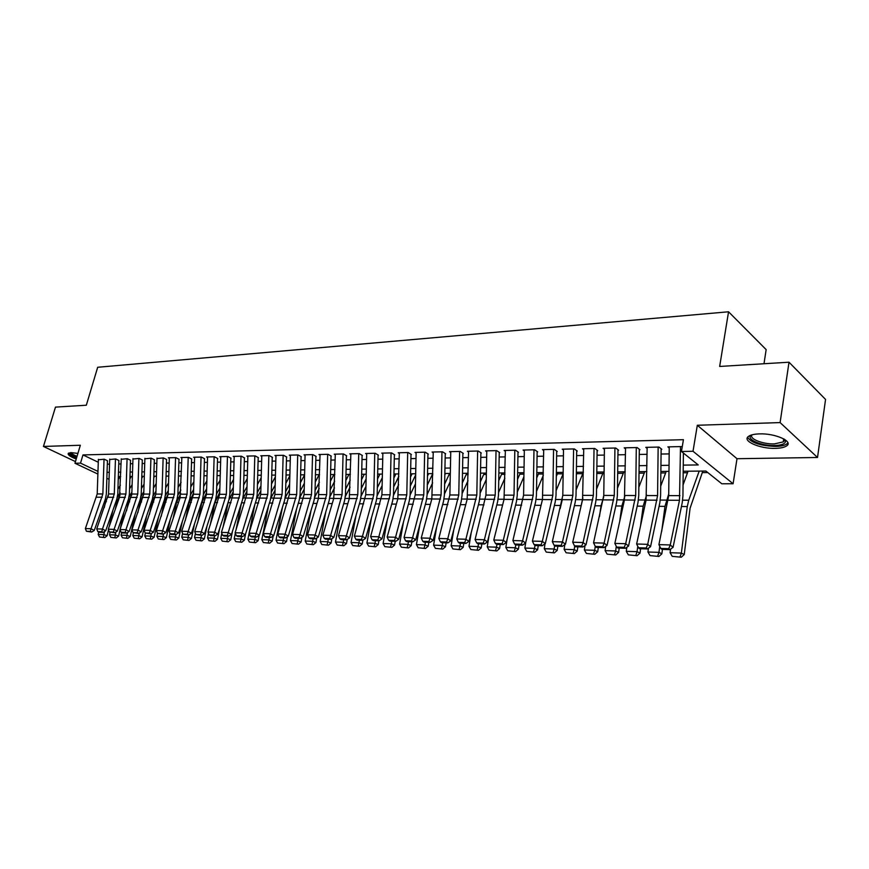 <?xml version="1.0" encoding="UTF-8"?>
<svg xmlns="http://www.w3.org/2000/svg" width="869" height="869" viewBox="0 0 869 869"><rect width="100%" height="100%" fill="white"/><g stroke="black" fill="none" stroke-linecap="round" stroke-linejoin="round"><path stroke-width="1.3" d="M77.906 453.401L71.095 452.63L68.379 453.27C67.434 454.704 70.052 456.627 76.233 459.028M775.496 448.361C780.71 448.219 784.403 447.405 786.608 445.906C793.81 441.474 775.126 433.164 759.343 433.892C754.249 434.065 750.653 434.88 748.557 436.357C741.561 440.865 759.897 448.947 775.496 448.361M764.003 363.742L766.154 349.61L728.548 311.786L97.686 367.272L86.324 405.226L55.486 407.116L43.45 446.449L75.462 461.591M728.548 311.786L719.662 366.457L789.009 362.21L825.55 399.436L817.523 457.485L780.112 422.584L697.318 425.267L693.017 451.272L733.099 483.74L721.813 483.772L705.889 471.041L683.197 471.248M697.318 425.267L736.999 458.713L817.523 457.485M736.999 458.713L733.099 483.74M129.937 477.439L130.708 477.548M432.121 474.941L432.795 474.941M448.969 474.8L450.283 474.789M466.153 474.648L468.13 474.626M483.675 474.496L486.347 474.474M501.554 474.344L504.943 474.311M519.792 474.181L523.931 474.148M538.4 474.029L543.331 473.985M557.398 473.866L563.134 473.811M576.799 473.692L582.762 473.638M596.786 473.518L602.825 473.464M617.674 473.344L623.312 473.29M639.019 473.16L644.244 473.116M660.853 472.964L665.632 472.932M683.175 472.779L687.509 472.736M702.261 472.606L707.8 472.562M130.154 477.548L129.905 478.428M789.009 362.21L780.112 422.584M107.517 460.776L104.269 459.212L98.36 459.777M118.966 460.537L115.718 458.951L109.7 459.527M130.6 460.298L127.352 458.702L121.236 459.288M142.429 460.049L139.181 458.441L132.957 459.038M154.454 459.799L151.206 458.18L144.873 458.789M166.674 459.549L163.426 457.909L156.985 458.528M179.112 459.288L175.864 457.637L168.38 457.8L169.303 458.278M191.767 459.028L188.519 457.366L180.904 457.528L181.838 458.006M204.628 458.767L201.391 457.083L193.635 457.246L194.591 457.735M217.717 458.495L214.48 456.79L206.594 456.964L207.561 457.463M231.045 458.213L227.808 456.507L219.781 456.681L220.759 457.192M244.602 457.941L241.376 456.203L233.207 456.388L234.185 456.909M258.408 457.648L255.182 455.899L246.861 456.084L247.861 456.616M272.453 457.355L269.238 455.595L260.765 455.78L261.775 456.323M286.77 457.061L283.544 455.28L274.93 455.475L275.94 456.029M301.337 456.757L298.121 454.965L289.344 455.16L290.376 455.725M316.175 456.453L312.97 454.639L304.031 454.835L305.073 455.421M331.295 456.138L328.102 454.313L318.988 454.509L320.042 455.106M346.709 455.823L343.516 453.966L334.239 454.172L335.304 454.791M362.406 455.497L359.234 453.629L349.772 453.835L350.848 454.465M378.406 455.16L375.245 453.281L365.599 453.488L366.696 454.139M394.722 454.824L391.571 452.923L381.741 453.129L382.849 453.803M411.363 454.476L408.224 452.553L398.198 452.771L399.316 453.455M428.33 454.129L425.202 452.184L414.98 452.412L416.121 453.107M445.645 453.77L442.527 451.804L432.099 452.032L433.251 452.76M463.296 453.401L460.212 451.413L449.555 451.652L450.729 452.401M481.317 453.031L478.243 451.022L467.381 451.261L468.565 452.032M499.718 452.651L496.655 450.62L485.565 450.859L486.77 451.652M518.489 452.26L515.458 450.207L504.129 450.457L505.356 451.272M537.672 451.869L534.652 449.784L523.095 450.044L524.333 450.892M557.257 451.456L554.27 449.36L542.452 449.621L543.712 450.49M577.266 451.044L574.3 448.915L562.232 449.186L563.503 450.088M597.709 450.62L594.776 448.469L582.436 448.741L583.729 449.675M618.598 450.185L615.697 448.013L603.086 448.285L604.4 449.262M639.964 449.74L637.096 447.546L624.203 447.828L625.539 448.838M661.809 449.295L658.974 447.068L645.786 447.35L647.144 448.404M683.262 465.121L698.252 464.937L681.448 451.489L683.425 439.703L82.968 454.921L98.273 462.254M107.321 464.176L109.548 464.133M118.76 463.97L121.084 463.927M130.383 463.753L132.805 463.709M142.201 463.535L144.721 463.492M154.215 463.318L156.833 463.275M166.435 463.09L169.162 463.047M178.862 462.873L181.686 462.819M191.506 462.634L194.439 462.58M204.356 462.406L207.409 462.341M217.435 462.167L220.607 462.102M230.752 461.917L234.043 461.863M244.298 461.667L247.719 461.613M258.093 461.417L261.634 461.352M272.127 461.157L275.81 461.091M286.422 460.896L290.246 460.831M300.978 460.635L304.943 460.559M315.805 460.364L319.922 460.288M330.915 460.081L335.173 460.005M346.307 459.799L350.728 459.723M361.993 459.516L366.577 459.429M377.982 459.223L382.729 459.136M394.287 458.93L399.197 458.832M410.907 458.626L416.001 458.528M427.852 458.311L433.142 458.213M445.145 457.996L450.62 457.898M462.786 457.67L468.456 457.572M480.785 457.344L486.673 457.235M499.164 457.007L505.258 456.898M517.924 456.659L524.235 456.551M537.075 456.312L543.614 456.192M556.638 455.953L563.416 455.834M576.625 455.584L583.653 455.465M597.046 455.215L604.324 455.084M617.913 454.835L625.463 454.693M639.247 454.444L647.068 454.302M661.07 454.042L669.173 453.9M683.382 453.64L684.109 453.618M682.165 447.231L681.35 446.579L667.859 446.872L669.239 447.969M97.882 474.061L74.962 463.253L80.339 445.254L43.45 446.449M74.962 463.253L80.524 463.144L97.969 471.411M82.968 454.921L80.524 463.144M681.448 451.489L693.017 451.272M109.049 479.33L106.844 478.287M668.978 471.378L660.864 471.454M646.862 471.595L639.041 471.661M625.235 471.791L617.685 471.867M604.096 471.997L596.807 472.063M583.403 472.193L576.375 472.258M563.166 472.378L556.377 472.443M543.353 472.562L536.803 472.627M523.964 472.747L517.642 472.801M504.976 472.921L498.871 472.986M486.379 473.094L480.492 473.16M468.163 473.268L462.482 473.323M450.316 473.442L444.83 473.486M432.816 473.605L427.537 473.648M415.675 473.768L410.581 473.811M398.871 473.92L393.95 473.963M382.393 474.072L377.646 474.126M366.229 474.224L361.645 474.268M350.37 474.376L345.96 474.42M334.826 474.528L330.557 474.561M319.553 474.67L315.447 474.702M304.574 474.811L300.609 474.843M289.866 474.952L286.053 474.985M275.43 475.082L271.747 475.115M261.254 475.213L257.713 475.245M247.328 475.343L243.917 475.376M233.652 475.473L230.361 475.506M220.215 475.604L217.044 475.636M207.018 475.723L203.965 475.756M194.037 475.843L191.104 475.875M181.284 475.973L178.46 475.995M168.749 476.082L166.033 476.114M156.431 476.201L153.813 476.223M144.308 476.321L141.788 476.342M132.392 476.429L129.97 476.462M120.661 476.538L118.347 476.56M107.05 472.323L109.277 472.291M118.488 472.182L120.813 472.149M130.111 472.03L132.533 471.997M141.94 471.889L144.45 471.856M153.954 471.737L156.572 471.704M166.175 471.585L168.89 471.552M178.601 471.422L181.425 471.389M191.245 471.27L194.178 471.237M204.096 471.107L207.159 471.074M217.185 470.944L220.357 470.9M230.502 470.781L233.794 470.737M244.048 470.607L247.469 470.563M257.843 470.433L261.384 470.39M271.878 470.259L275.56 470.216M286.183 470.086L289.996 470.031M300.739 469.901L304.704 469.847M315.577 469.716L319.683 469.662M330.687 469.532L334.945 469.477M346.079 469.336L350.5 469.282M361.765 469.141L366.349 469.075M377.765 468.934L382.512 468.88M394.07 468.739L398.99 468.673M410.689 468.521L415.795 468.467M427.646 468.315L432.936 468.25M444.939 468.098L450.414 468.033M462.59 467.88L468.261 467.804M480.59 467.652L486.477 467.576M498.98 467.424L505.074 467.348M517.739 467.185L524.05 467.109M536.901 466.946L543.44 466.87M556.464 466.707L563.253 466.62M576.462 466.457L583.49 466.371M596.884 466.197L604.172 466.11M617.772 465.936L625.322 465.849M639.117 465.675L646.938 465.578M660.94 465.404L669.043 465.295M680.492 446.601L679.482 500.294L670.26 544.961L673.051 547.361L682.208 502.803L682.936 495.851L683.392 453.042M669.249 446.84L668.706 495.612L658.919 544.635L670.26 544.961L668.761 548.665L660.831 548.437L661.95 549.382L669.88 549.632L668.761 548.665M669.88 549.632L673.051 547.361M658.919 544.635L660.831 548.437M672.237 556.356L681.274 557.214L672.237 556.356L670.097 552.717L670.553 549.143M683.045 485.011L688.063 471.204M670.097 552.717L681.361 553.075L687.27 506.562L688.737 500.218L699.187 471.096M680.123 556.616L681.361 553.075L684.229 554.563L681.274 557.214M702.815 471.063L690.095 508.191L684.229 554.563M784.642 439.41L785.511 441.658C784.816 443.994 781.22 445.286 774.713 445.525C760.907 446.079 744.874 438.78 751.663 434.934M752.196 434.782C748.35 438.541 762.602 444.352 774.377 443.896L783.241 441.908L784.359 440.301L784.175 439.117M747.622 437.27C751.164 442.81 760.527 445.873 775.724 446.438C780.894 446.297 784.577 445.482 786.76 443.983L787.89 442.755M68.662 453.075C69.487 454.509 72.138 456.062 76.613 457.757M76.722 457.355C71.942 455.432 69.813 453.868 70.356 452.673M71.291 452.619C71.606 453.705 73.517 454.954 77.026 456.366M658.148 447.09L657.583 495.58L647.709 544.331L650.544 546.699L659.853 502.662L660.592 495.786L661.124 449.306M647.155 447.329L646.08 500.12L636.629 544.016L647.709 544.331L646.254 547.991L638.498 547.763L639.638 548.708L647.394 548.947L646.254 547.991M647.394 548.947L650.544 546.699M636.629 544.016L638.498 547.763M636.293 447.568L635.695 495.515L625.68 543.712L628.537 546.058L637.987 502.51L638.737 495.721L639.312 449.762M625.55 447.796L624.431 500.001L614.85 543.407L625.68 543.712L624.257 547.34L616.675 547.112L617.826 548.046L625.408 548.274L624.257 547.34M625.408 548.274L628.537 546.058M614.85 543.407L616.675 547.112M614.926 448.035L614.296 495.46L604.14 543.103L607.029 545.428L616.61 502.38L617.37 495.656L617.978 450.196M604.422 448.263L603.77 495.428L593.549 542.81L604.14 543.103L602.749 546.699L595.341 546.471L596.503 547.394L603.912 547.622L602.749 546.699M603.912 547.622L607.029 545.428M593.549 542.81L595.341 546.471M594.027 448.491L593.364 495.395L583.077 542.517L585.988 544.82L595.699 502.239L596.471 495.591L597.112 450.631M583.751 448.708L582.545 499.784L572.714 542.223L583.077 542.517L581.73 546.069L574.474 545.851L575.647 546.764L582.893 546.981L581.73 546.069M582.893 546.981L585.988 544.82M572.714 542.223L574.474 545.851M650.055 555.606L658.93 556.453L650.055 555.606L647.948 552.011L648.459 548.187M660.701 486.162L666.197 471.411M661.711 531.296L664.981 506.377L668.728 493.972M647.948 552.011L658.963 552.358L659.756 546.297M657.768 555.867L658.963 552.358L661.863 553.835L658.93 556.453M662.439 549.404L661.863 553.835M628.363 554.867L637.086 555.704L628.363 554.867L626.288 551.315L626.842 547.253M638.845 487.227L644.82 471.606M640.518 525.962L643.179 506.192L646.579 494.993M626.288 551.315L637.053 551.663L637.781 546.319M635.902 555.128L637.053 551.663L639.997 553.118L637.086 555.704M640.583 548.741L639.997 553.118M607.159 554.15L615.719 554.976L607.159 554.15L605.106 550.642L605.715 546.362M617.468 488.193L623.888 471.802M619.771 521.074L621.856 506.019L624.92 495.927M605.106 550.642L615.643 550.968L616.284 546.319M614.524 554.4L615.643 550.968L618.609 552.423L615.719 554.976M619.206 548.089L618.609 552.423M586.412 553.455L594.82 554.27L586.412 553.455L584.392 549.979L585.033 545.482M596.568 489.084L603.412 471.997M599.48 516.588L601 505.834L603.705 496.883M584.392 549.979L594.7 550.305L595.265 546.308M593.614 553.694L594.7 550.305L597.698 551.739L594.82 554.27M598.306 547.448L597.698 551.739M573.583 448.936L572.877 495.33L562.471 541.941L565.415 544.222L575.245 502.108L576.028 495.536L576.69 451.054M563.525 449.154L562.808 495.308L552.336 541.659L562.471 541.941L561.157 545.45L554.064 545.232L555.248 546.145L562.341 546.362L561.157 545.45M562.341 546.362L565.415 544.222M552.336 541.659L554.064 545.232M566.11 552.771L574.376 553.575L566.11 552.771L564.122 549.327L564.807 544.635M576.114 489.899L583.36 472.193M579.601 512.471L582.882 497.904M564.122 549.327L574.203 549.653L574.724 546.047M573.16 553.01L574.203 549.653L577.233 551.076L574.376 553.575M577.852 546.829L577.233 551.076M597.188 472.063L596.797 473.051M553.564 449.371L552.847 495.276L542.321 541.376L545.287 543.625L555.226 501.978L556.019 495.471L556.703 451.467M543.722 449.588L542.452 499.566L532.404 541.094L542.321 541.376L541.039 544.852L534.098 544.635L535.293 545.536L542.223 545.743L541.039 544.852M542.223 545.743L545.287 543.625M532.404 541.094L534.098 544.635M546.243 552.097L554.368 552.89L546.243 552.097L544.287 548.687L545.015 543.82M556.095 490.659L563.145 473.79M560.147 508.669L562.406 499.088M544.287 548.687L554.15 549.012L554.639 545.678M553.14 552.326L554.15 549.012L557.203 550.414L554.368 552.89M557.833 546.221L557.203 550.414M577.396 472.247L576.332 474.811M533.979 449.805L533.229 495.221L522.595 540.822L525.593 543.049L535.63 501.847L536.434 495.406L537.151 451.88M524.344 450.012L523.583 495.189L512.895 540.551L522.595 540.822L521.346 544.255L514.557 544.059L515.751 544.939L522.551 545.145L521.346 544.255M522.551 545.145L525.593 543.049M512.895 540.551L514.557 544.059M526.788 551.446L534.783 552.228L526.788 551.446L524.865 548.067L525.712 542.549M536.499 491.354L543.31 475.376M541.094 505.161L542.115 500.957M524.865 548.067L534.522 548.382L534.989 545.308M533.555 551.674L534.522 548.382L537.607 549.773L534.783 552.228M538.237 545.623L537.607 549.773M558.007 472.421L556.312 476.44M514.806 450.218L514.024 495.167L503.292 540.279L506.312 542.495L516.436 501.717L517.251 495.352L518 452.271M505.367 450.424L504.031 499.371L493.788 540.007L503.292 540.279L502.076 543.679L495.428 543.483L496.633 544.363L503.281 544.559L502.076 543.679M503.281 544.559L506.312 542.495M493.788 540.007L495.428 543.483M507.746 550.794L515.61 551.576L507.746 550.794L505.845 547.459L507.181 538.976M517.316 491.995L523.888 476.853M505.845 547.459L515.306 547.763L515.741 544.928M514.372 551.022L515.306 547.763L518.413 549.154L515.61 551.576M519.054 545.037L518.413 549.154M539.008 472.606L536.716 477.95M496.025 450.631L495.221 495.113L484.391 539.747L487.433 541.941L497.655 501.598L498.469 495.297L499.24 452.662M486.781 450.837L485.967 495.08L475.093 539.486L484.391 539.747L483.207 543.114L476.69 542.919L477.917 543.788L484.424 543.994L483.207 543.114M484.424 543.994L487.433 541.941M475.093 539.486L476.69 542.919M489.095 550.164L496.84 550.935L489.095 550.164L487.227 546.873L489.03 535.641M498.524 492.582L504.878 478.222M487.227 546.873L496.492 547.166L496.938 544.374M495.58 550.381L496.492 547.166L499.621 548.535L496.84 550.935M500.262 544.472L499.621 548.535M520.401 472.779L517.533 479.362M477.635 451.033L476.809 495.058L465.882 539.236L468.945 541.398L479.253 501.478L480.079 495.243L480.872 453.042M468.587 451.239L467.185 499.175L456.779 538.976L465.882 539.236L464.73 542.56L458.354 542.375L459.582 543.234L465.947 543.429L464.73 542.56M465.947 543.429L468.945 541.398M456.779 538.976L458.354 542.375M470.835 549.545L478.439 550.305L470.835 549.545L468.988 546.286L471.237 532.523M480.122 493.136L486.26 479.503M468.988 546.286L478.059 546.579L478.504 543.809M477.179 549.762L478.059 546.579L481.209 547.937L478.439 550.305M481.861 543.907L481.209 547.937M502.173 472.953L498.741 480.666M459.614 451.435L458.767 495.004L447.763 538.726L450.837 540.876L461.222 501.359L462.058 495.189L462.873 453.412M450.75 451.619L449.881 494.972L438.834 538.476L447.763 538.726L446.633 542.017L440.387 541.832L441.615 542.691L447.861 542.875L446.633 542.017M447.861 542.875L450.837 540.876M438.834 538.476L440.387 541.832M452.934 548.947L460.429 549.686L452.934 548.947L451.12 545.71L453.792 529.612M462.091 493.635L468.022 480.698M451.12 545.71L460.005 545.993L460.461 543.255M459.158 549.154L460.005 545.993L463.177 547.34L460.429 549.686M463.829 543.364L463.177 547.34M484.294 473.116L480.329 481.893M441.963 451.815L441.094 494.95L430.003 538.226L433.099 540.355L443.548 501.239L444.396 495.134L445.232 453.781M433.262 452.01L431.817 498.991L421.259 537.976L430.003 538.226L428.906 541.496L422.779 541.311L424.018 542.158L430.144 542.343L428.906 541.496M430.144 542.343L433.099 540.355M421.259 537.976L422.779 541.311M435.402 548.35L442.766 549.089L435.402 548.35L433.598 545.156L436.694 526.886M444.417 494.113L450.142 481.817M433.598 545.156L442.31 545.428L442.766 542.723M441.495 548.556L442.31 545.428L445.504 546.764L442.766 549.089M446.155 542.821L445.504 546.764M466.772 473.279L462.297 483.023M418.206 547.774L425.462 548.502L418.206 547.774L416.436 544.602L419.933 524.333M427.103 494.548L432.632 482.86M444.809 474.974L445.504 473.486M416.436 544.602L424.974 544.874L425.43 542.191M424.181 547.97L424.974 544.874L428.178 546.199L425.462 548.502M428.841 542.299L428.178 546.199M449.599 473.442L444.624 484.087M401.359 547.198L408.506 547.926L401.359 547.198L399.61 544.07L403.488 521.932M410.125 494.95L415.469 483.837M427.483 476.06L428.634 473.638M399.61 544.07L407.985 544.331L408.441 541.68M407.213 547.405L407.985 544.331L411.2 545.645L408.506 547.926M411.863 541.778L411.2 545.645M432.751 473.605L427.298 485.087M424.659 452.195L423.768 494.895L412.601 537.737L415.708 539.845L426.234 501.131L427.092 495.08L427.939 454.139M416.132 452.38L415.23 494.874L404.042 537.498L412.601 537.737L411.526 540.974L405.53 540.79L406.779 541.626L412.775 541.811L411.526 540.974M412.775 541.811L415.708 539.845M404.042 537.498L405.53 540.79M407.691 452.564L406.779 494.852L395.558 537.259L398.675 539.345L409.266 501.022L410.125 495.026L410.994 454.487M399.338 452.749L397.839 498.806L387.161 537.02L395.558 537.259L394.504 540.464L388.628 540.29L389.877 541.115L395.753 541.289L394.504 540.464M395.753 541.289L398.675 539.345M387.161 537.02L388.628 540.29M391.061 452.934L390.127 494.798L378.841 536.792L381.969 538.856L392.625 500.913L393.483 494.982L394.374 454.835M382.86 453.107L381.925 494.776L370.607 536.564L378.841 536.792L377.819 539.964L372.051 539.79L373.312 540.616L379.069 540.79L377.819 539.964M379.069 540.79L381.969 538.856M370.607 536.564L372.051 539.79M384.826 546.644L391.876 547.361L384.826 546.644L383.11 543.538L387.357 519.684M393.472 495.33L398.632 484.75M410.505 477.07L412.091 473.801M383.11 543.538L391.322 543.798L391.778 541.17M390.572 546.84L391.322 543.798L394.548 545.102L391.876 547.361M395.221 541.278L394.548 545.102M415.654 474.952L410.32 486.021M374.745 453.292L373.8 494.754L362.46 536.336L365.599 538.378L376.299 500.805L377.168 494.928L378.08 455.171M366.707 453.466L365.751 494.733L354.378 536.108L362.46 536.336L361.45 539.475L355.801 539.301L357.061 540.116L362.71 540.29L361.45 539.475M362.71 540.29L365.599 538.378M354.378 536.108L355.801 539.301M368.63 546.101L375.56 546.797L368.63 546.101L366.924 543.027L371.53 517.566M377.135 495.699L382.132 485.608M393.863 478.026L395.862 473.953M366.924 543.027L374.973 543.277L375.441 540.681M374.257 546.286L374.973 543.277L378.221 544.57L375.56 546.797M378.895 540.779L378.221 544.57M398.817 476.364L393.668 486.89M358.745 453.64L357.789 494.7L346.383 535.88L349.534 537.911L360.287 500.696L361.167 494.885L362.091 455.497M350.87 453.814L349.305 498.556L338.465 535.662L346.383 535.88L345.406 538.986L339.866 538.823L341.126 539.638L346.666 539.801L345.406 538.986M346.666 539.801L349.534 537.911M338.465 535.662L339.866 538.823M352.727 545.558L359.56 546.253L352.727 545.558L351.054 542.517L355.997 515.567M361.113 496.058L365.947 486.423M377.537 478.928L379.938 474.105M351.054 542.517L358.951 542.767L359.418 540.192M358.256 545.743L358.951 542.767L362.199 544.048L359.56 546.253M362.905 540.16L362.199 544.048M382.306 477.689L377.331 487.715M343.059 453.976L342.071 494.657L330.622 535.445L333.783 537.455L344.591 500.598L345.471 494.83L346.405 455.823M335.315 454.15L333.739 498.469L322.855 535.228L330.622 535.445L329.666 538.519L324.235 538.356L325.495 539.16L330.937 539.323L329.666 538.519M330.937 539.323L333.783 537.455M322.855 535.228L324.235 538.356M337.139 545.037L343.863 545.721L337.139 545.037L335.477 542.017L340.746 513.688M345.373 496.416L350.066 487.172M361.526 479.775L364.307 474.246M335.477 542.017L343.222 542.267L343.7 539.714M342.56 545.221L343.222 542.267L346.492 543.538L343.863 545.721M347.252 539.421L346.492 543.538M366.121 478.928L361.319 488.476M327.656 454.313L326.657 494.613L315.165 535.011L318.336 536.999L329.177 500.49L330.057 494.787L331.013 456.149M320.064 454.487L318.467 498.393L307.539 534.793L315.165 535.011L314.23 538.063L308.897 537.9L310.168 538.693L315.501 538.856L314.23 538.063M315.501 538.856L318.336 536.999M307.539 534.793L308.897 537.9M321.834 544.515L328.46 545.2L321.834 544.515L320.194 541.528L325.788 511.917M329.927 496.753L334.489 487.889M345.808 480.568L348.969 474.387M320.194 541.528L327.798 541.767L328.276 539.247M327.157 544.7L327.798 541.767L331.078 543.027L328.46 545.2M331.882 538.704L331.078 543.027M350.24 480.101L345.601 489.204M312.536 454.65L311.526 494.57L299.99 534.587L303.172 536.564L314.057 500.392L314.947 494.743L315.903 456.464M305.084 454.813L304.074 494.548L292.516 534.37L299.99 534.587L299.077 537.607L293.841 537.444L295.112 538.237L300.348 538.389L299.077 537.607M300.348 538.389L303.172 536.564M292.516 534.37L293.841 537.444M306.811 544.005L313.351 544.678L306.811 544.005L305.193 541.05L311.091 510.233M314.763 497.09L319.205 488.563M330.394 481.328L333.913 474.528M305.193 541.05L312.666 541.289L313.133 538.78M312.036 544.19L312.666 541.289L315.947 542.538L313.351 544.678M316.805 537.998L315.947 542.538M334.652 481.209L330.187 489.877M297.709 454.976L296.677 494.526L285.108 534.163L288.291 536.13L299.208 500.294L300.098 494.7L301.076 456.768M290.387 455.139L289.355 494.504L277.765 533.957L285.108 534.163L284.206 537.161L279.068 537.009L280.35 537.781L285.488 537.944L284.206 537.161M285.488 537.944L288.291 536.13M277.765 533.957L279.068 537.009M292.071 543.516L298.512 544.179L292.071 543.516L290.474 540.583L296.666 508.658M299.859 497.426L304.204 489.193M315.262 482.034L319.129 474.67M290.474 540.583L297.806 540.811L298.284 538.335M297.198 543.69L297.806 540.811L301.087 542.05L298.512 544.179M301.999 537.324L301.087 542.05M319.368 482.262L315.045 490.518M283.142 455.291L282.099 494.483L270.498 533.762L273.681 535.695L284.641 500.207L285.532 494.646L286.52 457.072M275.962 455.454L274.919 494.461L263.285 533.555L270.498 533.762L269.618 536.727L264.578 536.575L265.849 537.346L270.9 537.498L269.618 536.727M270.9 537.498L273.681 535.695M263.285 533.555L264.578 536.575M277.591 543.027L283.957 543.679L277.591 543.027L276.016 540.116L282.49 507.159M285.217 497.763L289.486 489.79M300.413 482.719L304.574 474.876M276.016 540.116L283.218 540.344L283.696 537.889M282.631 543.19L283.218 540.344L286.509 541.572L283.957 543.679M287.465 536.662L286.509 541.572M304.356 483.24L300.196 491.115M268.847 455.606L267.793 494.439L256.149 533.36L259.342 535.282L270.324 500.109L271.226 494.602L272.225 457.366M261.786 455.758L260.733 494.418L249.077 533.153L256.149 533.36L255.29 536.292L250.337 536.151L251.619 536.912L256.572 537.064L255.29 536.292M256.572 537.064L259.342 535.282M249.077 533.153L250.337 536.151M254.802 455.91L253.737 494.396L242.06 532.958L245.264 534.869L256.279 500.012L257.181 494.57L258.191 457.659M247.871 456.062L246.807 494.385L235.119 532.762L242.06 532.958L241.224 535.869L236.368 535.728L237.65 536.488L242.505 536.64L241.224 535.869M242.505 536.64L245.264 534.869M235.119 532.762L236.368 535.728M241.006 456.214L239.931 494.363L228.232 532.578L231.436 534.468L242.473 499.925L243.374 494.526L244.406 457.941M234.195 456.366L233.12 494.342L221.41 532.382L228.232 532.578L227.417 535.456L222.638 535.315L223.92 536.075L228.699 536.216L227.417 535.456M228.699 536.216L231.436 534.468M221.41 532.382L222.638 535.315M263.383 542.538L269.651 543.19L263.383 542.538L261.83 539.66L268.564 505.736M270.835 498.1L275.028 490.355M285.825 483.349L289.844 475.875M261.83 539.66L268.89 539.888L269.368 537.455M268.325 542.712L268.89 539.888L272.193 541.105L269.651 543.19M273.203 536.01L272.193 541.105M289.627 484.174L285.608 491.68M249.425 542.071L255.605 542.712L249.425 542.071L247.882 539.214L249.099 533.208M249.164 532.882L254.889 504.4M256.692 498.48L260.83 490.876M271.508 483.957L275.386 476.831M247.882 539.214L254.823 539.443L255.312 537.02M254.28 542.234L254.823 539.443L258.136 540.648L255.605 542.712M259.179 535.38L258.136 540.648M275.169 485.065L271.291 492.212M235.716 541.604L241.81 542.245L235.716 541.604L234.195 538.78L235.325 533.251M235.955 530.155L241.452 503.118M242.755 498.958L246.883 491.387M257.452 484.533L261.189 477.733M234.195 538.78L241.006 538.997L241.495 536.607M240.485 541.767L241.006 538.997L244.319 540.192L241.81 542.245M245.634 533.685L244.319 540.192M260.961 485.89L257.224 492.723M227.45 456.507L226.364 494.32L214.654 532.186L217.858 534.066L228.916 499.838L229.818 494.483L230.861 458.224M220.769 456.659L219.672 494.298L207.952 532.002L214.654 532.186L213.85 535.054L209.157 534.913L210.439 535.662L215.132 535.804L213.85 535.054M215.132 535.804L217.858 534.066M207.952 532.002L209.157 534.913M222.247 541.148L228.265 541.789L222.247 541.148L220.748 538.346L221.791 533.284M222.964 527.57L228.33 501.641M228.895 499.892L233.185 491.854M243.646 485.076L247.241 478.591M220.748 538.346L227.439 538.563L227.928 536.195M226.928 541.311L227.439 538.563L230.752 539.747L228.265 541.789M232.544 531.002L230.752 539.747M247.013 486.683L243.418 493.19M214.143 456.801L213.046 494.276L201.304 531.817L204.508 533.675L215.588 499.751L216.5 494.439L217.543 458.495M207.572 456.942L206.474 494.265L194.721 531.632L201.304 531.817L200.522 534.652L195.916 534.522L201.804 535.402L200.522 534.652M201.804 535.402L204.508 533.675M194.721 531.632L195.916 534.522M209.016 540.703L214.947 541.333L209.016 540.703L207.528 537.922L208.484 533.305M210.189 525.104L214.882 502.586L219.738 492.299M230.079 485.586L233.544 479.406M207.528 537.922L214.111 538.139L214.589 535.782M213.622 540.866L214.111 538.139L217.424 539.312L214.947 541.333M219.672 528.461L217.424 539.312M233.316 487.433L229.84 493.646M201.054 457.094L199.957 494.244L188.193 531.448L191.408 533.294L202.499 499.664L203.411 494.407L204.465 458.767M194.602 457.235L193.494 494.222L181.719 531.274L188.193 531.448L187.432 534.261L182.903 534.131L188.714 535L187.432 534.261M188.714 535L191.408 533.294M181.719 531.274L182.903 534.131M196.003 540.268L201.858 540.887L196.003 540.268L194.537 537.509L195.416 533.327M197.643 522.769L201.901 502.478L206.518 492.723M216.739 486.086L220.085 480.177M194.537 537.509L201 537.715L201.489 535.391M200.533 540.42L201 537.715L204.324 538.889L201.858 540.887M207.007 526.038L204.324 538.889M219.857 488.139L216.511 494.07M188.204 457.366L187.085 494.2L175.31 531.089L178.525 532.925L189.627 499.577L190.55 494.363L191.614 459.038M181.849 457.507L180.122 497.655L168.955 530.916L175.31 531.089L174.56 533.881L170.107 533.74L171.399 534.478L175.842 534.609L174.56 533.881M175.842 534.609L178.525 532.925M168.955 530.916L170.107 533.74M183.218 539.834L189.007 540.442L183.218 539.834L181.773 537.107L182.577 533.338M185.293 520.542L189.149 502.369L193.526 493.125M203.639 486.542L206.865 480.915M181.773 537.107L188.128 537.303L188.616 535M187.671 539.986L188.128 537.303L191.452 538.465L189.007 540.442M194.558 523.735L191.452 538.465M206.626 488.812L203.411 494.461M175.56 457.648L174.441 494.168L162.644 530.731L165.86 532.545L176.983 499.501L177.895 494.32L178.971 459.299M169.325 457.778L168.195 494.146L156.398 530.557L162.644 530.731L161.916 533.501L157.539 533.37L163.198 534.229L161.916 533.501M163.198 534.229L165.86 532.545M156.398 530.557L157.539 533.37M163.133 457.92L162.003 494.135L150.207 530.383L153.411 532.186L164.545 499.414L165.468 494.287L166.544 459.549M156.996 458.05L155.866 494.113L144.058 530.209L150.207 530.383L149.49 533.131L145.188 533.001L150.772 533.848L149.49 533.131M150.772 533.848L153.411 532.186M144.058 530.209L145.188 533.001M150.913 458.191L149.772 494.092L137.965 530.047L141.18 531.828L152.325 499.338L153.237 494.255L154.334 459.81M144.884 458.321L143.743 494.081L131.925 529.873L137.965 530.047L137.269 532.762L133.033 532.632L138.551 533.479L137.269 532.762M138.551 533.479L141.18 531.828M131.925 529.873L133.033 532.632M170.661 539.41L176.364 540.018L170.661 539.41L169.227 536.705L169.944 533.338M173.148 518.435L176.613 502.26L180.752 493.505M190.767 486.988L193.874 481.622M169.227 536.705L175.473 536.901L175.972 534.522M175.027 539.562L175.473 536.901L178.797 538.052L176.364 540.018M182.316 521.541L178.797 538.052M193.635 489.453L190.528 494.852M158.299 538.997L163.937 539.595L158.299 538.997L156.887 536.303L157.528 533.338M161.2 516.414L164.284 502.163L168.206 493.864M178.112 487.411L181.1 482.295M156.887 536.303L163.024 536.51L163.568 533.99M162.601 539.138L163.024 536.51L166.359 537.65L163.937 539.595M170.27 519.456L166.359 537.65M180.861 490.062L177.852 495.243M146.155 538.584L151.717 539.171L146.155 538.584L144.754 535.923L145.373 533.099M149.435 514.491L152.162 502.054L155.855 494.2M166.001 477.048L166.555 476.103M165.664 487.813L168.543 482.925M144.754 535.923L150.793 536.119L151.369 533.468M150.38 538.726L150.793 536.119L154.117 537.248L151.717 539.171M158.419 517.468L154.117 537.248M168.304 490.637L165.371 495.623M138.899 458.452L137.758 494.059L125.94 529.71L129.155 531.48L140.3 499.262L141.223 494.211L142.31 460.059M132.968 458.582L131.816 494.037L119.998 529.536L125.94 529.71L125.245 532.404L121.095 532.273L122.377 532.979L126.537 533.11L125.245 532.404M126.537 533.11L129.155 531.48M119.998 529.536L121.095 532.273M134.206 538.183L139.703 538.769L134.206 538.183L132.816 535.543L133.413 532.849M137.878 512.667L140.235 501.956L143.711 494.537M153.77 477.689L154.639 476.223M153.433 488.193L156.192 483.533M132.816 535.543L138.758 535.728L139.366 532.958M138.367 538.324L138.758 535.728L142.092 536.857L139.703 538.769M146.752 515.567L142.092 536.857M155.953 491.181L153.096 496.014M127.08 458.713L125.929 494.026L114.111 529.373L117.315 531.133L128.471 499.175L129.394 494.179L130.502 460.298M121.247 458.832L119.477 497.34L108.267 529.21L114.111 529.373L113.437 532.045L109.342 531.926L114.719 532.751L113.437 532.045M114.719 532.751L117.315 531.133M108.267 529.21L109.342 531.926M122.453 537.781L127.884 538.367L122.453 537.781L121.084 535.163L121.66 532.588M126.494 510.918L128.503 501.858L131.762 494.885M141.734 478.308L142.918 476.331M141.397 488.552L144.058 484.12M121.084 535.163L126.928 535.347L127.569 532.469M126.548 537.922L126.928 535.347L130.252 536.466L127.884 538.367M135.282 513.753L130.252 536.466M143.82 491.702L141.006 496.395M115.458 458.962L114.295 493.994L102.477 529.047L105.681 530.796L116.837 499.099L117.76 494.146L118.868 460.537M109.722 459.093L108.56 493.972L96.731 528.884L102.477 529.047L101.814 531.698L97.795 531.578L99.077 532.273L103.096 532.393L101.814 531.698M103.096 532.393L105.681 530.796M96.731 528.884L97.795 531.578M110.895 537.39L116.25 537.965L110.895 537.39L109.537 534.793L110.091 532.339M115.284 509.245L116.967 501.761L119.987 495.232M129.894 478.895L131.382 476.44M129.568 488.899L132.121 484.674M109.537 534.793L115.295 534.978L115.957 531.98M114.925 537.531L115.295 534.978L118.618 536.086L116.25 537.965M123.985 512.026L120.226 528.895M120.052 529.666L118.618 536.086M131.882 492.202L129.112 496.796M104.03 459.212L102.857 493.961L91.028 528.732L94.243 530.459L105.399 499.034L106.322 494.103L107.43 460.776M98.382 459.332L97.209 493.94L85.379 528.569L91.028 528.732L90.387 531.361L86.422 531.241L91.669 532.045L90.387 531.361M91.669 532.045L94.243 530.459M85.379 528.569L86.422 531.241M99.522 537.009L104.812 537.574L99.522 537.009L98.186 534.435L98.718 532.078M104.258 507.659L105.616 501.663L108.386 495.591M118.249 479.46L120.031 476.549M117.923 489.236L120.378 485.195M98.186 534.435L103.835 534.609L104.541 531.502M103.487 537.14L103.835 534.609L107.169 535.717L104.812 537.574M112.872 510.375L109.277 526.342M108.495 529.797L107.169 535.717M120.139 492.669L117.38 497.198M679.96 495.645L668.706 495.612M679.482 500.294L668.218 500.24M681.448 506.518L687.27 506.562M682.643 500.186L688.737 500.218M657.583 495.58L646.569 495.547M657.083 500.175L646.08 500.12M635.695 495.515L624.93 495.493M635.185 500.066L624.431 500.001M614.296 495.46L603.77 495.428M613.786 499.947L603.249 499.892M593.364 495.395L583.066 495.363M592.843 499.838L582.545 499.784M659.071 506.323L664.981 506.377M660.288 500.066L666.469 500.099M637.205 506.138L643.179 506.192M638.433 499.957L644.689 499.99M615.817 505.964L621.856 506.019M617.066 499.849L623.399 499.881M594.896 505.791L601 505.834M596.156 499.74L602.554 499.773M572.877 495.33L562.808 495.308M572.356 499.729L562.276 499.675M574.42 505.617L580.59 505.671M575.712 499.632L582.165 499.664M552.847 495.276L542.984 495.243M552.315 499.621L542.452 499.566M554.389 505.443L560.624 505.497M555.693 499.523L562.21 499.556M533.229 495.221L523.583 495.189M532.686 499.523L523.04 499.469M534.793 505.28L541.05 505.334M536.097 499.425L542.473 499.458M514.024 495.167L504.574 495.134M513.481 499.414L504.031 499.371M515.599 505.117L521.628 505.171M516.925 499.327L523.062 499.36M495.221 495.113L485.967 495.08M494.678 499.317L485.413 499.273M496.796 504.965L502.608 505.008M498.133 499.23L504.053 499.251M476.809 495.058L467.739 495.026M476.255 499.219L467.185 499.175M478.384 504.802L483.979 504.856M479.731 499.132L485.445 499.154M458.767 495.004L449.881 494.972M458.202 499.121L449.316 499.078M460.353 504.65L465.741 504.693M461.711 499.034L467.207 499.067M441.094 494.95L432.382 494.928M440.518 499.034L431.817 498.991M442.679 504.509L447.861 504.552M444.048 498.947L449.349 498.969M425.365 504.357L430.351 504.4M426.733 498.849L431.839 498.882M408.376 504.216L413.177 504.259M409.766 498.763L414.687 498.784M423.768 494.895L415.23 494.874M423.192 498.936L414.654 498.893M406.779 494.852L398.415 494.819M406.203 498.849L397.839 498.806M390.127 494.798L381.925 494.776M389.551 498.763L381.339 498.719M391.734 504.074L396.351 504.118M393.125 498.676L397.861 498.697M373.8 494.754L365.751 494.733M373.214 498.676L365.165 498.632M375.408 503.933L379.851 503.977M376.809 498.589L381.372 498.61M357.789 494.7L349.892 494.678M357.202 498.589L349.305 498.556M359.397 503.803L363.666 503.835M360.798 498.513L365.197 498.534M342.071 494.657L334.326 494.635M341.484 498.513L333.739 498.469M343.689 503.672L347.796 503.705M345.102 498.426L349.338 498.448M326.657 494.613L319.053 494.591M326.06 498.426L318.467 498.393M328.276 503.542L332.23 503.575M329.688 498.35L333.772 498.371M311.526 494.57L304.074 494.548M310.928 498.35L303.477 498.306M313.144 503.412L316.946 503.444M314.567 498.263L318.488 498.285M296.677 494.526L289.355 494.504M296.079 498.274L288.758 498.23M298.295 503.292L301.956 503.314M299.729 498.187L303.498 498.209M282.099 494.483L274.919 494.461M281.502 498.198L274.311 498.154M283.718 503.162L287.226 503.194M285.162 498.111L288.79 498.133M267.793 494.439L260.733 494.418M267.185 498.122L260.124 498.078M253.737 494.396L246.807 494.385M253.129 498.046L246.199 498.002M239.931 494.363L233.12 494.342M239.323 497.97L232.512 497.937M269.412 503.042L272.779 503.075M270.867 498.035L274.343 498.056M255.356 502.923L258.593 502.955M256.952 497.97L260.157 497.98M241.549 502.814L244.656 502.836M243.287 497.894L246.231 497.904M226.364 494.32L219.672 494.298M225.766 497.894L219.064 497.861M228.08 502.695L230.969 502.716M229.861 497.828L232.544 497.839M213.046 494.276L206.474 494.265M212.438 497.828L205.855 497.796M214.882 502.586L217.522 502.608M216.663 497.752L219.097 497.763M199.957 494.244L193.494 494.222M199.338 497.763L192.875 497.72M201.901 502.478L204.313 502.499M203.694 497.687L205.888 497.698M187.085 494.2L180.73 494.189M186.477 497.687L180.122 497.655M189.149 502.369L191.332 502.391M190.941 497.622L192.907 497.633M174.441 494.168L168.195 494.146M173.822 497.622L167.576 497.589M162.003 494.135L155.866 494.113M161.384 497.557L155.247 497.524M149.772 494.092L143.743 494.081M149.164 497.492L143.124 497.459M176.613 502.26L178.569 502.282M178.406 497.557L180.155 497.568M164.284 502.163L166.022 502.173M166.077 497.492L167.608 497.502M152.162 502.054L153.694 502.076M153.954 497.426L155.279 497.437M137.758 494.059L131.816 494.037M137.139 497.426L131.197 497.394M140.235 501.956L141.571 501.967M142.027 497.361L143.157 497.372M125.929 494.026L120.085 494.005M125.31 497.372L119.477 497.34M128.503 501.858L129.644 501.869M130.307 497.307L131.23 497.307M114.295 493.994L108.56 493.972M113.687 497.307L107.941 497.274M116.967 501.761L117.912 501.771M118.76 497.242L119.509 497.253M102.857 493.961L97.209 493.94M102.238 497.242L96.589 497.22M105.616 501.663L106.376 501.674M107.408 497.187L107.973 497.187M784.359 440.301L785.511 441.658M783.686 438.845L783.241 441.908"/></g></svg>
